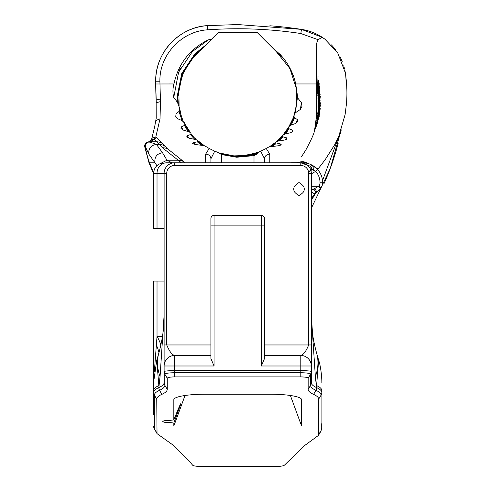<?xml version="1.0" encoding="UTF-8"?>
<svg xmlns="http://www.w3.org/2000/svg" width="491" height="491" viewBox="0 0 491 491"><rect width="100%" height="100%" fill="white"/><g stroke="black" fill="none" stroke-linecap="round" stroke-linejoin="round"><path stroke-width="0.74" d="M173.832 423.039L170.665 422.622C166.068 422.665 163.442 422.291 162.797 421.487C163.393 420.701 165.927 420.321 170.408 420.339L173.832 419.873C176.171 414.103 180.694 402.737 180.946 403.596L173.832 423.039L173.832 425.967L301.584 425.967L301.584 399.674A31.547 5.475 180 0 0 301.511 399.287A31.547 5.475 180 0 0 270.044 394.199L205.379 394.199A31.547 5.475 180 0 0 173.912 399.287A31.547 5.475 180 0 0 173.832 399.674L173.826 419.903L180.547 403.903M164.111 228.536L157.022 228.536L157.022 173.329A10.514 9.568 -90 0 1 166.59 162.816L302.689 162.816A19.978 19.978 0 0 1 317.689 169.598L315.713 171.334L312.877 169.923L311.908 169.892L310.582 170.678M302.388 185.076A5.26 5.26 0 0 1 302.388 193.129L299.013 195.964L295.631 193.129A5.26 5.26 0 0 1 295.631 185.076L298.35 182.793L299.67 182.793L302.388 185.076M321.826 423.696L321.826 427.876A5.26 5.18 -0 0 1 321.077 430.539L321.077 395.163L318.671 399.109A75.706 13.147 180 0 0 313.626 394.39A82.015 14.239 0 0 1 308.158 389.277L308.158 378.199C307.722 377.413 305.267 376.978 300.799 376.904L174.624 376.904C170.156 376.978 167.701 377.413 167.265 378.199L167.265 389.277A82.015 14.239 0 0 1 161.797 394.39A75.706 13.147 180 0 0 156.752 399.109L157.028 433.633L173.55 445.435L189.274 461.227L192.46 464.989C192.988 465.849 195.645 466.34 200.445 466.45L276.519 466.45C280.784 466.407 283.46 465.947 284.553 465.069L303.868 446.098L318.395 435.456L318.671 399.109M153.597 414.318L153.597 390.498L153.597 414.318M154.352 371.497L157.022 336.372L157.022 281.104L153.597 281.104L153.597 390.498A78.861 13.693 180 0 1 158.851 385.582L156.764 360.259L153.597 382.385M290.285 162.816L296.674 162.717L300.087 161.987L297.577 162.816L293.544 162.816M164.111 315.075L160.06 376.652L158.851 387.583A78.861 13.693 180 0 0 164.111 382.667L164.111 371.552C164.724 370.993 168.229 370.687 174.624 370.637L300.799 370.637C307.194 370.687 310.699 370.993 311.312 371.552L311.312 382.667A78.861 13.693 180 0 0 316.572 387.583L315.363 376.652L311.312 315.075M164.111 371.546L164.111 173.329A10.514 10.514 0 0 1 174.624 162.816L174.624 165.449A7.887 7.887 0 0 0 166.737 173.329L166.737 344.964C169.364 351.335 171.997 354.84 174.624 355.478L210.897 355.478M311.312 207.122L311.76 207.386L311.312 208.141A249.489 249.489 0 0 0 311.76 207.386L330.21 168.591L341.227 129.833A249.489 249.489 0 0 1 340.423 133.736M338.219 143.084A249.489 249.489 0 0 1 324.134 183.376M305.727 164.043L309.931 168.118L310.343 166.216L300.799 162.816A10.514 10.514 0 0 1 311.312 173.329L311.312 371.73L310.564 374.252L308.158 378.199M313.626 394.39L315.873 390.296A5.26 4.83 -65.7 0 0 316.572 387.583A78.861 13.693 0 0 1 321.826 392.499A5.26 5.18 0 0 1 321.077 395.163A78.112 13.564 180 0 0 315.873 390.296A79.61 13.822 0 0 1 310.564 385.331L310.564 374.259C310.06 373.332 306.801 372.822 300.799 372.724L300.799 365.991L311.312 365.991A10.514 10.514 0 0 0 300.799 355.478C303.426 354.84 306.059 351.335 308.686 344.964L308.686 173.329A7.887 7.887 0 0 0 300.799 165.449L174.624 165.449M311.312 344.964L311.312 362.26L311.312 344.964L264.526 344.964M310.907 170.445A2.627 2.357 59.4 0 0 310.343 166.216L311.803 165.314L313.148 165.774L317.689 169.598A19.978 19.978 0 0 1 322.667 182.793A8.126 8.126 0 0 1 320.292 188.538L321.126 187.556M319.205 116.508L314.541 130.993L319.211 116.33M319.647 114.016L315.253 128.568L319.647 114.016M319.15 115.397L319.782 111.795L315.793 126.482L319.119 115.471M320.279 108.75L316.45 123.48L320.255 108.566M313.774 133.276L314.105 132.325M316.419 117.815L316.48 116.735M316.505 116.195L316.861 105.019M316.867 105.092L316.535 115.483M318.843 96.107L319.518 86.465L318.039 101.306L318.819 96.175M319.985 91.535L318.69 100.532L319.592 90.54L318.058 105.424L319.604 94.671L318.039 106.713L319.96 91.369M318.665 93.259L319.175 83.605L317.941 98.476L318.647 93.327M318.819 80.727L317.8 95.898L318.499 89.933L318.727 80.493M318.027 107.83L320.193 94.008L318.015 107.873M320.322 96.561L317.695 113.562L320.126 100.655L318.567 108.64L320.31 96.537M317.186 118.816L320.457 105.203L317.174 118.859M320.009 105.651L320.2 101.962L317.389 116.919L319.972 105.731M316.321 119.203L316.836 112.218M316.836 112.433L316.345 118.89M316.149 121.025L316.081 121.608M315.916 123.057L316.198 120.51M315.719 124.426L315.793 123.928M315.375 126.574L315.738 124.321M315.725 124.395L315.51 125.794M304.26 152.633L302.984 153.732L304.187 152.75M317.401 91.166L317.732 84.802L317.935 86.324L317.609 93.351L318.377 80.328L318.058 83.961L317.837 82.433L318.039 75.988L317.401 91.166M315.639 167.584L317.965 168.898L317.591 169.487M317.616 169.512L325.11 159.808L335.034 144.151L338.815 136.16L345.093 114.667L346.315 104.902C347.364 95.033 347.039 84.354 345.345 72.871L337.753 52.967L324.974 39.219A5.26 5.26 0 0 0 324.95 39.2L322.127 37.236L318.125 39.697L316.572 43.429L316.572 83.955L295.711 83.955L297.571 96.512L298.252 98.66L301.406 102.588L302.02 106.283L300.4 109.419L295.349 112.82L297.571 96.512L295.349 112.82L294.164 114.937L294.048 116.907L294.496 117.772L297.436 119.601L297.785 121.553L295.852 123.364L290.199 125.451L294.048 116.907M316.535 117.189L316.572 83.955M300.087 161.987L302.161 161.668L304.61 161.975L309.097 163.749M301.321 161.742A10.514 1.178 90 0 1 300.799 162.816A10.514 10.514 0 0 1 311.312 173.329L310.754 169.941M315.695 193.135L314.393 194.436A10.514 10.514 0 0 0 311.411 200.457L311.435 200.285M312.877 169.923A2.627 2.111 121.6 0 0 313.148 165.774A19.978 19.978 0 0 0 302.689 162.816M281.607 56.766L276.212 51.537L289.942 68.537L296.589 89.362L289.942 68.537L276.206 51.53L271.621 46.946L280.158 54.476L273.021 48.351L257.216 32.541L218.207 32.541L200.954 49.794M245.887 155.978L258.008 152.989L237.712 156.537L219.851 153.812L229.15 155.923L237.712 156.537L219.851 153.812L221.932 154.419M184.849 124.757L189.336 131.932L183.125 130.035L180.995 128.482L181.314 126.874L184.401 125.444L184.849 124.757L184.616 123.161L182.081 120.639L177.662 118.736L175.753 116.404L176.091 113.869L178.976 111.475L179.424 110.285L179.356 107.394L177.392 102.232L173.746 97.402C172.611 93.063 172.679 88.583 173.949 83.955C178.405 63.584 189.894 48.867 208.43 39.802L211.517 39.231L199.72 51.027M208.871 41.876L202.396 48.351L195.387 54.354L182.413 73.773L177.852 96.678L178.307 104.006M202.402 48.351L205.134 45.614L202.402 48.345M202.396 48.351L195.387 54.354M287.223 130.311L288.61 128.176L289.082 128.771L292.274 130.078L292.642 131.478L290.512 132.791L285.541 133.847L282.693 135.369L282.497 136.388L283.049 136.854L286.658 137.867L287.112 138.959L284.798 139.984L277.746 141.175L282.374 136.535M189.336 131.932L190.907 133.141L191.14 134.282L196.032 139.64L189.029 138.18L186.703 137.007L187.108 135.817L191.14 134.282L196.032 139.64L197.793 140.573L197.983 141.451L203.305 145.661L197.983 141.451L203.305 145.661L197.983 141.451L197.333 141.831L201.592 145.305L195.203 144.483L192.65 143.556L193.202 142.629L197.333 141.831M282.497 136.388L277.746 141.175L276.003 141.997L275.85 142.813L270.676 146.643L275.85 142.813L280.748 144.01L281.349 144.888L278.808 145.704L268.902 146.932L266.232 148.491L269.78 154.131L269.78 162.816M236.687 157.243L256.695 154.205L254.007 155.616L236.687 157.243L221.416 154.536L218.237 152.529L214.739 151.179L210.897 158.808L210.897 162.816L210.897 158.808A5.26 4.677 0 0 0 205.643 154.131L209.191 148.491L214.739 151.179M209.191 148.491L205.078 146.011L201.592 145.305M269.78 154.131A5.26 4.677 0 0 0 264.526 158.808L264.526 162.816L264.526 158.808L260.684 151.179L266.232 148.491M260.684 151.179L258.935 151.885L256.695 154.205M153.603 172.881L149.534 162.816L149.012 162.816L144.685 146.637C144.606 143.765 145.993 142.144 148.847 141.789M156.905 165.67L154.99 162.816L149.534 162.816C147.503 157.666 146.06 152.29 145.207 146.686L144.685 146.637M214.051 365.991L210.897 358.479L210.897 218.544A3.155 3.155 0 0 1 214.051 215.389L214.051 365.991L174.624 365.991L174.624 372.724C168.622 372.822 165.363 373.332 164.859 374.259L167.265 378.199M264.526 355.478L300.799 355.478L300.799 365.991L261.372 365.991L261.372 215.389A3.155 3.155 0 0 1 264.526 218.544L264.526 225.903L264.526 218.544A3.155 3.155 0 0 0 261.372 215.389L214.051 215.389A3.155 3.155 0 0 0 210.897 218.544M210.897 225.903L264.526 225.903L264.526 358.479L261.372 365.991M293.728 117.772L290.199 125.451L288.806 126.831L288.61 128.176L286.996 130.649M318.125 39.697L300.83 33.529C269.94 28.846 238.908 27.613 207.742 29.828C181.578 31.099 159.299 55.023 159.9 81.218L160.459 101.588L160.035 118.773L155.751 137.155L156.733 137.627L169.039 149.939L185.138 162.816M280.158 54.476C288.039 62.885 293.225 72.711 295.711 83.955M205.846 25.771L205.846 25.771A55.728 55.728 0 0 0 155.696 81.218C155.046 52.887 179.141 27.005 207.441 25.63L237.712 24.55L301.462 29.374A52.439 52.439 0 0 1 324.974 39.219M269.835 25.771L269.841 25.771A423.739 423.739 0 0 1 301.462 29.374L322.127 37.236L301.462 29.374L300.83 33.529A419.535 419.535 0 0 0 274.886 30.405M331.364 44.865A52.439 52.439 0 0 1 335.537 49.769M340.03 56.895A52.439 52.439 0 0 1 342.202 61.596M343.694 65.794A52.439 52.439 0 0 1 344.473 68.611M344.872 70.348A52.439 52.439 0 0 1 346.014 81.218M151.774 138.572L154.597 127.114L156.212 118.221L156.132 99.992A403.823 403.823 0 0 1 155.708 83.986L155.696 81.218C155.046 52.887 179.141 27.005 207.441 25.63L237.712 24.55L301.462 29.374M156.255 102.711L155.696 81.218L159.9 81.218M144.814 146.631C144.759 143.783 146.14 142.163 148.963 141.789L156.647 141.789L153.953 139.021L150.762 141.789M148.963 141.789L156.426 144.391L162.503 152.713L166.989 160.219L172.083 162.816M169.039 149.939A10.514 10.188 128.7 0 0 162.472 147.766L156.647 141.789A10.514 10.514 0 0 1 164.878 145.766A10.514 10.514 0 0 0 156.647 141.789M154.978 162.816L148.779 154.027L145.41 146.748C145.784 151.21 149.129 162.674 149.534 162.816L149.534 162.816M144.851 146.637L145.397 146.631M181.449 162.816L162.472 147.766M185.033 395.488L173.832 425.967M290.384 395.488L301.584 425.967M213.125 37.623C215.261 35.487 215.261 35.487 213.125 37.623M247.863 32.541L248.391 32.541M262.298 37.623C260.156 35.487 260.156 35.487 262.298 37.623M179.424 110.285L183.223 121.455L179.473 110.5M317.689 169.598A19.978 19.978 0 0 1 322.667 182.793A8.126 8.126 0 0 1 320.905 187.844L315.909 192.92A2.627 1.933 45 0 0 316.112 190.68A2.627 1.933 45 0 0 314.05 188.857L318.849 186.212A5.493 5.493 0 0 0 320.04 182.793A17.351 17.351 0 0 0 315.713 171.334L311.312 173.875M311.312 189.366L312.706 189.366L311.312 189.366M317.407 169.285L316.818 168.665M157.022 228.536L153.597 228.536L153.597 173.329L164.111 173.329A10.514 10.514 0 0 1 174.624 162.816M157.022 281.104L164.111 281.104M311.447 200.181L315.787 193.037M322.544 180.571L340.496 131.895M321.826 390.498A78.861 13.693 180 0 0 316.572 385.582L318.659 360.253C321.01 366.759 322.004 379.58 321.826 382.385M156.23 344.75A78.861 45.246 -164 0 1 158.955 352.691M162.484 336.372L157.022 336.372A78.861 41.269 -163.8 0 1 160.845 345.167M160.06 376.652A105.148 58.699 -163.9 0 1 158.765 353.354L158.765 353.354C163.448 335.991 163.982 325.754 164.111 315.019L164.111 315.099M311.312 315.019C311.441 325.754 311.975 335.991 316.658 353.354L316.658 353.354A105.148 58.699 163.9 0 1 315.363 376.652M312.785 189.36A2.627 2.523 80 0 1 314.596 193.847L314.528 193.828A2.627 2.547 90 0 0 312.706 189.366L314.05 188.857M156.733 137.627L150.283 140.739L149.258 142.243M149.559 141.899C146.741 142.28 145.354 143.9 145.41 146.748L145.207 146.686C145.152 143.832 146.527 142.218 149.338 141.831M150.277 140.739L152.443 137.897L155.751 137.155M156.365 120.989C155.365 120.89 156.592 120.154 160.035 118.773M156.261 102.558L156.132 99.992L160.336 98.992M164.111 365.991A10.514 10.514 0 0 1 174.624 355.478L174.624 365.991L164.111 365.991M153.597 426.145L153.597 426.053A5.26 5.18 -0 0 0 154.346 428.717L157.028 433.633M164.111 371.552L164.859 374.252L164.859 385.331A79.61 13.822 0 0 1 159.55 390.296L161.797 394.39M321.826 427.962L321.077 430.539M153.597 426.237L154.628 429.668M153.597 426.096L154.346 428.76L156.752 432.706M318.671 434.529L321.077 430.582L321.826 427.919M311.312 201.783L311.411 200.457L311.312 201.783M314.528 193.828L311.312 191.993M311.73 198.941L312.423 197.167M309.931 168.118A2.627 2.627 -29.7 0 1 308.962 171.697M311.803 165.314A2.627 2.59 59.3 0 1 311.932 169.874L311.932 169.874A2.627 2.59 59.3 0 1 311.908 169.892M320.905 187.844L318.849 186.212L311.312 186.212M318.432 186.47L320.292 188.538M306.795 163.245A10.514 2.252 112 0 1 306.807 162.871L306.611 163.208M300.492 161.901L298.884 162.816L300.688 161.84M297.577 162.816L299.007 162.306M318.137 84.814L317.732 84.802M320.42 103.546L319.991 103.466M320.304 104.276L319.985 104.215M319.782 108.278L318.321 114.734L319.88 108.302M319.764 97.126L318.862 103.681L319.868 97.138M317.965 93.529L318.665 83.089L318.186 93.609M319.353 85.041L318.984 85.017M319.359 86.054L319.04 86.035M319.666 87.901L319.303 87.871M319.653 88.914L319.34 88.889M316.805 108.069L316.652 112.089L316.855 108.075M316.707 111.641L316.652 112.089M316.603 114.342L316.505 116.263M316.64 113.636L316.572 114.342M316.529 115.612L316.591 113.636M316.75 112.298L316.431 117.668M316.456 117.239L316.732 112.298M317.499 122.719L315.302 128.955L317.542 122.732M153.597 402.933L153.597 390.498M205.134 45.614L194.878 53.85L181.75 73.503L177.141 96.678L177.392 102.232M178.976 111.475L182.081 120.639L178.976 111.475M291.359 124.806L294.496 117.772M250.625 155.862L251.736 155.604M285.541 133.847L289.082 128.771M250.809 155.088L252.067 154.788M284.246 134.325L288.61 128.176M184.401 125.444L188.053 131.361M275.666 143.888L272.388 146.343M279.207 140.8L283.049 136.854M190.618 134.78L194.571 139.199M164.111 344.964L210.897 344.964M205.643 162.816L205.643 154.131M155.708 83.986L173.949 83.955M311.76 207.386L311.312 208.141M166.412 147.527A10.514 10.268 136.4 0 0 158.796 144.391L156.426 144.391C150.909 145.293 148.356 148.509 148.779 154.027M160.723 163.374L166.989 160.219L178.037 160.219A10.514 10.188 128.7 0 1 184.604 162.392M254.007 155.616L254.007 162.816M221.416 154.536L221.416 162.816M208.43 39.802L192.478 51.445L178.607 72.202L173.746 97.402L178.607 72.202L192.478 51.445L208.43 39.802M180.436 68.194L179.675 69.771M300.4 109.419L301.406 102.588M284.798 139.984L286.259 138.339M295.852 123.364L297.436 119.601M181.314 126.874L183.125 130.035M187.108 135.817L189.029 138.18M193.202 142.629L195.203 144.483M278.808 145.704L280.748 144.01M154.346 428.717L154.346 395.163A5.26 5.18 -0 0 1 153.597 392.499A78.861 13.693 0 0 1 158.851 387.583A5.26 4.83 65.7 0 0 159.55 390.296A78.112 13.564 180 0 0 154.346 395.163L156.752 399.109M154.99 162.816C154.272 157.089 156.776 153.726 162.503 152.713M156.261 102.754L160.459 101.588M207.441 25.63L207.742 29.828M164.111 173.329L166.737 173.329M300.799 162.816L300.799 165.449M311.312 173.329L308.686 173.329M311.312 365.991A10.514 10.514 0 0 0 300.799 355.478M164.111 382.667A5.26 5.18 -0 0 0 164.859 385.331L167.265 389.277M300.799 376.904L300.799 372.724L174.624 372.724L174.624 376.904M311.312 382.667A5.26 5.18 -0 0 1 310.564 385.331L308.158 389.277M322.667 182.793L320.04 182.793M306.482 163.178L306.697 162.809M305.206 162.975L305.537 162.275M304.248 162.877A10.514 0.344 107.7 0 0 304.61 161.975M303.027 162.822A10.514 0.565 101.3 0 0 303.407 161.742M301.769 162.816A10.514 0.786 94.9 0 0 302.161 161.668M316.548 115.072L316.566 112.513M301.425 156.838L305.684 150.246C315.302 132.349 314.142 131.134 314.455 131.22L314.455 131.22C314.13 131.128 315.326 132.392 305.482 150.584L301.468 156.789M316.572 113.648L316.523 115.729M316.517 115.876L314.443 131.25M153.597 173.771L149.012 162.816M275.954 142.04L269.375 146.858L275.954 142.04M247.065 155.266L258.714 152.167L245.261 155.53L233.894 155.886L218.569 152.836M204.606 145.919L197.842 140.616M282.3 135.817L276.052 141.954M288.806 126.831L283.227 134.737M296.632 89.724L296.533 104.411L294.177 114.9L296.165 106.848M294.146 114.986L292.894 118.478M196.259 139.125L195.344 138.216M184.598 123.118L183.91 121.688M179.062 105.645L178.89 88.92L182.885 74L190.6 60.62L199.217 51.53M288.254 65.61L293.017 75.197M296.276 87.183L296.595 89.393M296.65 89.878L297.006 94.659M289.352 125.892L292.384 119.724M288.782 126.874L284.805 132.766M274.125 143.519L269.375 146.858M258.714 152.167L251.14 154.469M179.368 107.474L181.044 114.25M185.42 124.708L190.232 132.263M199.647 142.194L204.397 145.778L199.647 142.194M277.028 141.113L282.079 136.068L277.028 141.113M295.631 109.548L296.908 100.686L295.631 109.548M178.816 89.522L178.399 95.229M288.831 126.801L292.679 119.006M158.765 353.354L156.764 360.259M316.658 353.354L318.659 360.259M162.797 162.902C157.114 164.074 154.051 167.548 153.597 173.329M320.795 431.491L318.395 435.456M313.442 195.522L314.393 194.436M310.607 170.659L311.932 169.874M316.542 115.293L316.517 115.919"/></g></svg>
